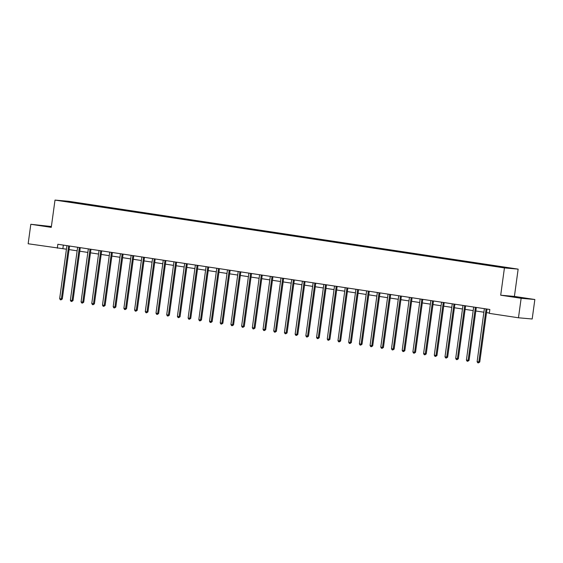 <?xml version="1.0" encoding="UTF-8"?>
<svg xmlns="http://www.w3.org/2000/svg" width="563" height="563" viewBox="0 0 563 563"><rect width="100%" height="100%" fill="white"/><g stroke="black" fill="none" stroke-linecap="round" stroke-linejoin="round"><path stroke-width="0.84" d="M51.346 226.769L42.225 225.657L51.31 227.037M514.469 297.039L523.442 298.123L514.469 297.039M51.381 226.53L30.817 224.278L28.15 243.765L66.434 249.198M518.143 269.135L68.714 201.294L55.005 200.083L504.434 267.918L518.143 269.135L514.406 296.419L500.697 295.202L521.141 298.291L534.85 299.509L514.406 296.419M534.85 299.509L532.183 318.996L518.474 317.778L521.141 298.291M73 202.631L493.188 266.053L511.837 268.438L497.41 266.172L497.347 266.602M72.972 202.539L61.304 200.78L66.941 201.28L79.953 203.159L79.897 203.588M497.41 266.172L79.953 203.159M518.474 317.778L489.31 313.373L489.845 309.481L57.848 244.272L57.313 248.163M30.817 224.278L51.268 227.361L55.005 200.083M500.697 295.202L504.434 267.918M69.073 249.592L77.138 250.816M79.777 251.211L87.842 252.428M90.481 252.829L98.546 254.047M101.185 254.441L109.25 255.658M111.889 256.059L119.954 257.277M122.593 257.671L130.658 258.896M133.297 259.29L141.362 260.507M144.001 260.908L152.066 262.126M154.705 262.52L162.77 263.737M165.409 264.138L173.474 265.356M176.113 265.75L184.178 266.968M186.817 267.369L194.882 268.586M197.514 268.987L205.586 270.205M208.219 270.599L216.291 271.816M218.923 272.218L226.995 273.435M229.627 273.829L237.699 275.047M240.331 275.448L248.403 276.665M251.035 277.066L259.107 278.284M261.739 278.678L269.811 279.895M272.443 280.297L280.515 281.514M283.147 281.908L291.219 283.126M293.851 283.527L301.923 284.744M304.555 285.138L312.627 286.363M315.259 286.757L323.331 287.974M325.963 288.376L334.035 289.593M336.667 289.987L344.739 291.205M347.371 291.606L355.443 292.823M358.075 293.217L366.147 294.442M368.779 294.836L376.851 296.054M379.483 296.455L387.555 297.672M390.187 298.066L398.259 299.284M400.891 299.685L408.963 300.902M411.595 301.296L419.667 302.514M422.299 302.915L430.371 304.133M433.003 304.534L441.075 305.751M443.707 306.145L451.779 307.363M454.411 307.764L462.483 308.981M465.115 309.376L473.187 310.593M475.819 310.994L483.891 312.212M486.523 312.613L489.36 313.035M66.941 201.28L67.025 201.645M63.359 245.102L62.866 248.656M486.706 264.561L486.643 264.983M476.002 262.942L475.939 263.371M465.298 261.323L465.235 261.753M454.594 259.712L454.531 260.134M443.89 258.093L443.827 258.523M433.186 256.482L433.123 256.904M422.482 254.863L422.419 255.292M411.778 253.244L411.722 253.674M401.074 251.633L401.018 252.055M390.37 250.014L390.314 250.444M379.666 248.403L379.61 248.825M368.962 246.784L368.906 247.213M358.258 245.172L358.202 245.595M347.554 243.554L347.498 243.976M336.85 241.935L336.794 242.364M326.146 240.324L326.09 240.746M315.442 238.705L315.386 239.134M304.738 237.093L304.682 237.516M294.034 235.475L293.977 235.904M283.33 233.856L283.273 234.285M272.626 232.245L272.569 232.667M261.922 230.626L261.865 231.055M251.218 229.014L251.161 229.437M240.514 227.396L240.457 227.825M229.81 225.777L229.753 226.206M219.106 224.165L219.049 224.588M208.401 222.547L208.345 222.976M197.697 220.935L197.641 221.358M186.993 219.317L186.937 219.746M176.289 217.698L176.233 218.127M165.585 216.086L165.529 216.509M154.881 214.468L154.825 214.897M144.177 212.856L144.121 213.278M133.473 211.238L133.417 211.667M122.769 209.626L122.713 210.048M112.065 208.007L112.009 208.437M101.361 206.389L101.305 206.818M90.657 204.777L90.601 205.199M486.129 308.918A0.788 0.697 -84.9 0 0 486.059 309.15L478.831 361.925L477.114 361.671L484.342 308.897A0.788 0.697 -84.9 0 0 484.342 308.651M487.03 309.052A0.788 0.697 -84.9 0 0 486.988 309.235L479.76 362.009L478.831 361.925L478.459 362.889L477.769 362.783L477.114 361.671M479.76 362.009L478.459 362.889M475.425 307.299A0.788 0.697 -84.9 0 0 475.355 307.539L468.127 360.313L466.41 360.053L473.638 307.278A0.788 0.697 -84.9 0 0 473.638 307.032M476.326 307.44A0.788 0.697 -84.9 0 0 476.284 307.623L469.056 360.39L468.127 360.313L467.754 361.27L467.065 361.165L466.41 360.053M469.056 360.39L467.754 361.27M464.721 305.688A0.788 0.697 -84.9 0 0 464.651 305.92L457.423 358.694L455.706 358.434L462.934 305.66A0.788 0.697 -84.9 0 0 462.934 305.413M465.622 305.822A0.788 0.697 -84.9 0 0 465.58 306.005L458.352 358.779L457.423 358.694L457.05 359.658L456.361 359.553L455.706 358.434M458.352 358.779L457.05 359.658M454.017 304.069A0.788 0.697 -84.9 0 0 453.947 304.309L446.719 357.083L445.002 356.822L452.237 304.048A0.788 0.697 -84.9 0 0 452.23 303.802M454.918 304.203A0.788 0.697 -84.9 0 0 454.876 304.386L447.648 357.16L446.719 357.083L446.346 358.04L445.657 357.934L445.002 356.822M447.648 357.16L446.346 358.04M443.313 302.458A0.788 0.697 -84.9 0 0 443.243 302.69L436.015 355.464L434.298 355.204L441.533 302.43A0.788 0.697 -84.9 0 0 441.526 302.183M444.214 302.591A0.788 0.697 -84.9 0 0 444.172 302.774L436.944 355.549L436.015 355.464L435.642 356.421L434.953 356.323L434.298 355.204M436.944 355.549L435.642 356.421M432.609 300.839A0.788 0.697 -84.9 0 0 432.539 301.078L425.311 353.846L423.594 353.592L430.829 300.818A0.788 0.697 -84.9 0 0 430.822 300.572M433.51 300.973A0.788 0.697 -84.9 0 0 433.468 301.156L426.24 353.93L425.311 353.846L424.938 354.81L424.249 354.704L423.594 353.592M426.24 353.93L424.938 354.81M421.905 299.22A0.788 0.697 -84.9 0 0 421.835 299.46L414.607 352.234L412.89 351.974L420.125 299.199A0.788 0.697 -84.9 0 0 420.118 298.953M422.806 299.361A0.788 0.697 -84.9 0 0 422.764 299.544L415.536 352.311L414.607 352.234L414.234 353.191L413.545 353.092L412.89 351.974M415.536 352.311L414.234 353.191M411.201 297.609A0.788 0.697 -84.9 0 0 411.131 297.841L403.903 350.615L402.186 350.355L409.421 297.588A0.788 0.697 -84.9 0 0 409.414 297.334M412.102 297.743A0.788 0.697 -84.9 0 0 412.06 297.926L404.832 350.7L403.903 350.615L403.53 351.579L402.841 351.474L402.186 350.355M404.832 350.7L403.53 351.579M400.497 295.99A0.788 0.697 -84.9 0 0 400.427 296.229L393.199 349.004L391.482 348.743L398.717 295.969A0.788 0.697 -84.9 0 0 398.71 295.723M401.398 296.131A0.788 0.697 -84.9 0 0 401.356 296.307L394.128 349.081L393.199 349.004L392.826 349.961L392.137 349.855L391.482 348.743M394.128 349.081L392.826 349.961M389.793 294.379A0.788 0.697 -84.9 0 0 389.723 294.611L382.495 347.385L380.778 347.125L388.013 294.35A0.788 0.697 -84.9 0 0 388.006 294.104M390.694 294.512A0.788 0.697 -84.9 0 0 390.652 294.695L383.424 347.47L382.495 347.385L382.122 348.342L381.433 348.244L380.778 347.125M383.424 347.47L382.122 348.342M379.089 292.76A0.788 0.697 -84.9 0 0 379.019 292.999L371.791 345.766L370.074 345.513L377.309 292.739A0.788 0.697 -84.9 0 0 377.301 292.493M379.99 292.894A0.788 0.697 -84.9 0 0 379.948 293.077L372.72 345.851L371.791 345.766L371.418 346.731L370.728 346.625L370.074 345.513M372.72 345.851L371.418 346.731M368.385 291.141A0.788 0.697 -84.9 0 0 368.315 291.381L361.087 344.155L359.37 343.894L366.604 291.12A0.788 0.697 -84.9 0 0 366.604 290.874M369.286 291.282A0.788 0.697 -84.9 0 0 369.244 291.465L362.016 344.232L361.087 344.155L360.714 345.112L360.024 345.013L359.37 343.894M362.016 344.232L360.714 345.112M357.681 289.53A0.788 0.697 -84.9 0 0 357.611 289.762L350.383 342.536L348.666 342.276L355.9 289.509A0.788 0.697 -84.9 0 0 355.9 289.262M358.582 289.663A0.788 0.697 -84.9 0 0 358.54 289.846L351.312 342.621L350.383 342.536L350.01 343.5L349.32 343.395L348.666 342.276M351.312 342.621L350.01 343.5M346.977 287.911A0.788 0.697 -84.9 0 0 346.907 288.15L339.679 340.925L337.962 340.664L345.196 287.89A0.788 0.697 -84.9 0 0 345.196 287.644M347.878 288.052A0.788 0.697 -84.9 0 0 347.835 288.228L340.608 341.002L339.679 340.925L339.306 341.882L338.616 341.776L337.962 340.664M340.608 341.002L339.306 341.882M336.273 286.3A0.788 0.697 -84.9 0 0 336.202 286.532L328.975 339.306L327.258 339.046L334.492 286.271A0.788 0.697 -84.9 0 0 334.492 286.025M337.174 286.433A0.788 0.697 -84.9 0 0 337.131 286.616L329.904 339.39L328.975 339.306L328.602 340.27L327.912 340.165L327.258 339.046M329.904 339.39L328.602 340.27M325.569 284.681A0.788 0.697 -84.9 0 0 325.498 284.92L318.271 337.687L316.554 337.434L323.788 284.66A0.788 0.697 -84.9 0 0 323.788 284.414M326.47 284.815A0.788 0.697 -84.9 0 0 326.427 284.998L319.2 337.772L318.271 337.687L317.898 338.652L317.208 338.546L316.554 337.434M319.2 337.772L317.898 338.652M314.865 283.062A0.788 0.697 -84.9 0 0 314.794 283.302L307.567 336.076L305.85 335.815L313.084 283.041A0.788 0.697 -84.9 0 0 313.084 282.795M315.766 283.203A0.788 0.697 -84.9 0 0 315.723 283.386L308.496 336.16L307.567 336.076L307.194 337.033L306.504 336.934L305.85 335.815M308.496 336.16L307.194 337.033M304.161 281.451A0.788 0.697 -84.9 0 0 304.09 281.683L296.863 334.457L295.146 334.197L302.38 281.43A0.788 0.697 -84.9 0 0 302.38 281.183M305.062 281.584A0.788 0.697 -84.9 0 0 305.019 281.767L297.792 334.542L296.863 334.457L296.49 335.421L295.8 335.316L295.146 334.197M297.792 334.542L296.49 335.421M293.457 279.832A0.788 0.697 -84.9 0 0 293.386 280.071L286.159 332.846L284.442 332.585L291.676 279.811A0.788 0.697 -84.9 0 0 291.676 279.565M294.358 279.973A0.788 0.697 -84.9 0 0 294.315 280.156L287.088 332.923L286.159 332.846L285.786 333.803L285.096 333.697L284.442 332.585M287.088 332.923L285.786 333.803M282.753 278.221A0.788 0.697 -84.9 0 0 282.682 278.453L275.455 331.227L273.738 330.967L280.972 278.192A0.788 0.697 -84.9 0 0 280.972 277.946M283.653 278.354A0.788 0.697 -84.9 0 0 283.611 278.537L276.384 331.311L275.455 331.227L275.082 332.191L274.392 332.086L273.738 330.967M276.384 331.311L275.082 332.191M272.049 276.602A0.788 0.697 -84.9 0 0 271.978 276.841L264.751 329.615L263.041 329.355L270.268 276.581A0.788 0.697 -84.9 0 0 270.268 276.334M272.949 276.736A0.788 0.697 -84.9 0 0 272.907 276.919L265.68 329.693L264.751 329.615L264.378 330.572L263.688 330.467L263.041 329.355M265.68 329.693L264.378 330.572M261.345 274.983A0.788 0.697 -84.9 0 0 261.274 275.223L254.047 327.997L252.337 327.736L259.564 274.962A0.788 0.697 -84.9 0 0 259.564 274.716M262.245 275.124A0.788 0.697 -84.9 0 0 262.203 275.307L254.976 328.081L254.047 327.997L253.674 328.954L252.984 328.855L252.337 327.736M254.976 328.081L253.674 328.954M250.641 273.372A0.788 0.697 -84.9 0 0 250.57 273.604L243.343 326.378L241.633 326.125L248.86 273.351A0.788 0.697 -84.9 0 0 248.86 273.104M251.541 273.505A0.788 0.697 -84.9 0 0 251.499 273.688L244.272 326.463L243.343 326.378L242.97 327.342L242.28 327.237L241.633 326.125M244.272 326.463L242.97 327.342M239.937 271.753A0.788 0.697 -84.9 0 0 239.873 271.992L232.639 324.767L230.929 324.506L238.156 271.732A0.788 0.697 -84.9 0 0 238.156 271.486M240.837 271.894A0.788 0.697 -84.9 0 0 240.795 272.077L233.568 324.844L232.639 324.767L232.266 325.724L231.576 325.618L230.929 324.506M233.568 324.844L232.266 325.724M229.232 270.141A0.788 0.697 -84.9 0 0 229.169 270.374L221.935 323.148L220.224 322.888L227.452 270.113A0.788 0.697 -84.9 0 0 227.452 269.867M230.14 270.275A0.788 0.697 -84.9 0 0 230.091 270.458L222.864 323.232L221.935 323.148L221.562 324.112L220.872 324.006L220.224 322.888M222.864 323.232L221.562 324.112M218.528 268.523A0.788 0.697 -84.9 0 0 218.465 268.762L211.231 321.536L209.52 321.276L216.748 268.502A0.788 0.697 -84.9 0 0 216.748 268.255M219.436 268.664A0.788 0.697 -84.9 0 0 219.387 268.84L212.16 321.614L211.231 321.536L210.858 322.493L210.168 322.388L209.52 321.276M212.16 321.614L210.858 322.493M207.824 266.911A0.788 0.697 -84.9 0 0 207.761 267.144L200.527 319.918L198.816 319.657L206.044 266.883A0.788 0.697 -84.9 0 0 206.044 266.637M208.732 267.045A0.788 0.697 -84.9 0 0 208.683 267.228L201.455 320.002L200.527 319.918L200.154 320.875L199.464 320.776L198.816 319.657M201.455 320.002L200.154 320.875M197.12 265.293A0.788 0.697 -84.9 0 0 197.057 265.532L189.822 318.299L188.112 318.046L195.34 265.272A0.788 0.697 -84.9 0 0 195.34 265.025M198.028 265.426A0.788 0.697 -84.9 0 0 197.979 265.609L190.751 318.384L189.822 318.299L189.45 319.263L188.76 319.158L188.112 318.046M190.751 318.384L189.45 319.263M186.416 263.674A0.788 0.697 -84.9 0 0 186.353 263.913L179.118 316.688L177.408 316.427L184.636 263.653A0.788 0.697 -84.9 0 0 184.636 263.407M187.324 263.815A0.788 0.697 -84.9 0 0 187.275 263.998L180.047 316.765L179.118 316.688L178.745 317.645L178.056 317.546L177.408 316.427M180.047 316.765L178.745 317.645M175.712 262.062A0.788 0.697 -84.9 0 0 175.649 262.295L168.414 315.069L166.704 314.808L173.932 262.041A0.788 0.697 -84.9 0 0 173.932 261.795M176.62 262.196A0.788 0.697 -84.9 0 0 176.571 262.379L169.343 315.153L168.414 315.069L168.041 316.033L167.359 315.927L166.704 314.808M169.343 315.153L168.041 316.033M165.008 260.444A0.788 0.697 -84.9 0 0 164.945 260.683L157.71 313.457L156 313.197L163.228 260.423A0.788 0.697 -84.9 0 0 163.228 260.176M165.916 260.585A0.788 0.697 -84.9 0 0 165.867 260.76L158.639 313.535L157.71 313.457L157.337 314.414L156.655 314.309L156 313.197M158.639 313.535L157.337 314.414M154.304 258.832A0.788 0.697 -84.9 0 0 154.241 259.064L147.006 311.839L145.296 311.578L152.524 258.804A0.788 0.697 -84.9 0 0 152.524 258.558M155.212 258.966A0.788 0.697 -84.9 0 0 155.163 259.149L147.935 311.923L147.006 311.839L146.633 312.796L145.951 312.697L145.296 311.578M147.935 311.923L146.633 312.796M143.6 257.214A0.788 0.697 -84.9 0 0 143.537 257.453L136.302 310.22L134.592 309.967L141.82 257.192A0.788 0.697 -84.9 0 0 141.82 256.946M144.508 257.347A0.788 0.697 -84.9 0 0 144.459 257.53L137.231 310.304L136.302 310.22L135.929 311.184L135.247 311.079L134.592 309.967M137.231 310.304L135.929 311.184M132.896 255.595A0.788 0.697 -84.9 0 0 132.833 255.834L125.598 308.608L123.888 308.348L131.116 255.574A0.788 0.697 -84.9 0 0 131.116 255.328M133.804 255.736A0.788 0.697 -84.9 0 0 133.755 255.919L126.527 308.693L125.598 308.608L125.225 309.566L124.543 309.467L123.888 308.348M126.527 308.693L125.225 309.566M122.192 253.983A0.788 0.697 -84.9 0 0 122.129 254.216L114.894 306.99L113.184 306.729L120.412 253.962A0.788 0.697 -84.9 0 0 120.412 253.716M123.1 254.117A0.788 0.697 -84.9 0 0 123.051 254.3L115.823 307.074L114.894 306.99L114.521 307.954L113.839 307.848L113.184 306.729M115.823 307.074L114.521 307.954M111.488 252.365A0.788 0.697 -84.9 0 0 111.425 252.604L104.19 305.378L102.48 305.118L109.708 252.344A0.788 0.697 -84.9 0 0 109.708 252.097M112.396 252.506A0.788 0.697 -84.9 0 0 112.347 252.681L105.119 305.456L104.19 305.378L103.817 306.335L103.135 306.23L102.48 305.118M105.119 305.456L103.817 306.335M100.784 250.753A0.788 0.697 -84.9 0 0 100.721 250.985L93.486 303.76L91.776 303.499L99.004 250.725A0.788 0.697 -84.9 0 0 99.004 250.479M101.692 250.887A0.788 0.697 -84.9 0 0 101.643 251.07L94.415 303.844L93.486 303.76L93.113 304.724L92.431 304.618L91.776 303.499M94.415 303.844L93.113 304.724M90.08 249.135A0.788 0.697 -84.9 0 0 90.017 249.374L82.782 302.141L81.072 301.888L88.3 249.113A0.788 0.697 -84.9 0 0 88.3 248.867M90.988 249.268A0.788 0.697 -84.9 0 0 90.939 249.451L83.711 302.225L82.782 302.141L82.409 303.105L81.726 303L81.072 301.888M83.711 302.225L82.409 303.105M79.376 247.516A0.788 0.697 -84.9 0 0 79.313 247.755L72.078 300.529L70.368 300.269L77.595 247.495A0.788 0.697 -84.9 0 0 77.595 247.248M80.284 247.657A0.788 0.697 -84.9 0 0 80.235 247.84L73.007 300.614L72.078 300.529L71.705 301.486L71.022 301.388L70.368 300.269M73.007 300.614L71.705 301.486M68.672 245.904A0.788 0.697 -84.9 0 0 68.609 246.137L61.374 298.911L59.664 298.657L66.891 245.883A0.788 0.697 -84.9 0 0 66.891 245.637M69.58 246.038A0.788 0.697 -84.9 0 0 69.531 246.221L62.303 298.995L61.374 298.911L61.001 299.875L60.318 299.769L59.664 298.657M62.303 298.995L61.001 299.875M486.059 309.15L486.988 309.235M475.355 307.539L476.284 307.623M464.651 305.92L465.58 306.005M453.947 304.309L454.876 304.386M443.243 302.69L444.172 302.774M432.539 301.078L433.468 301.156M421.835 299.46L422.764 299.544M411.131 297.841L412.06 297.926M400.427 296.229L401.356 296.307M389.723 294.611L390.652 294.695M379.019 292.999L379.948 293.077M368.315 291.381L369.244 291.465M357.611 289.762L358.54 289.846M346.907 288.15L347.835 288.228M336.202 286.532L337.131 286.616M325.498 284.92L326.427 284.998M314.794 283.302L315.723 283.386M304.09 281.683L305.019 281.767M293.386 280.071L294.315 280.156M282.682 278.453L283.611 278.537M271.978 276.841L272.907 276.919M261.274 275.223L262.203 275.307M250.57 273.604L251.499 273.688M239.873 271.992L240.795 272.077M229.169 270.374L230.091 270.458M218.465 268.762L219.387 268.84M207.761 267.144L208.683 267.228M197.057 265.532L197.979 265.609M186.353 263.913L187.275 263.998M175.649 262.295L176.571 262.379M164.945 260.683L165.867 260.76M154.241 259.064L155.163 259.149M143.537 257.453L144.459 257.53M132.833 255.834L133.755 255.919M122.129 254.216L123.051 254.3M111.425 252.604L112.347 252.681M100.721 250.985L101.643 251.07M90.017 249.374L90.939 249.451M79.313 247.755L80.235 247.84M68.609 246.137L69.531 246.221"/></g></svg>
